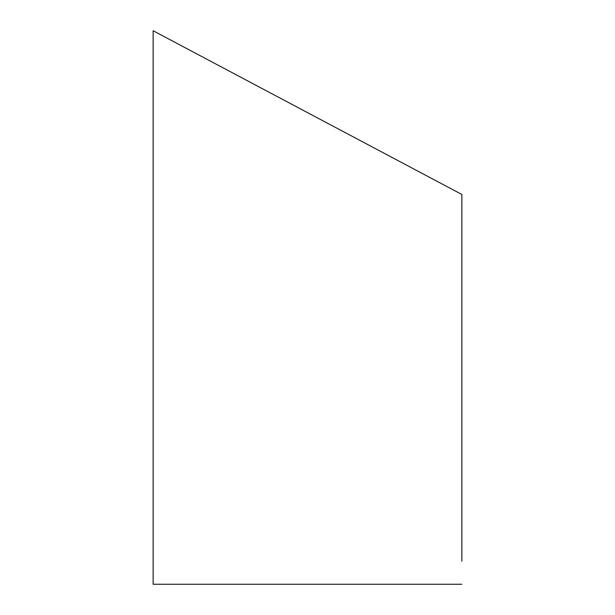 <?xml version="1.0" encoding="UTF-8"?>
<svg xmlns="http://www.w3.org/2000/svg" width="615" height="615" viewBox="0 0 615 615"><rect width="100%" height="100%" fill="white"/><g stroke="black" fill="none" stroke-linecap="round" stroke-linejoin="round"><path stroke-width="0.92" d="M153.143 584.25L461.857 584.25L153.143 584.25L153.143 30.75L461.857 194.463L461.857 561.172M153.143 30.75L153.143 551.355M461.857 217.533L461.857 194.463"/></g></svg>
